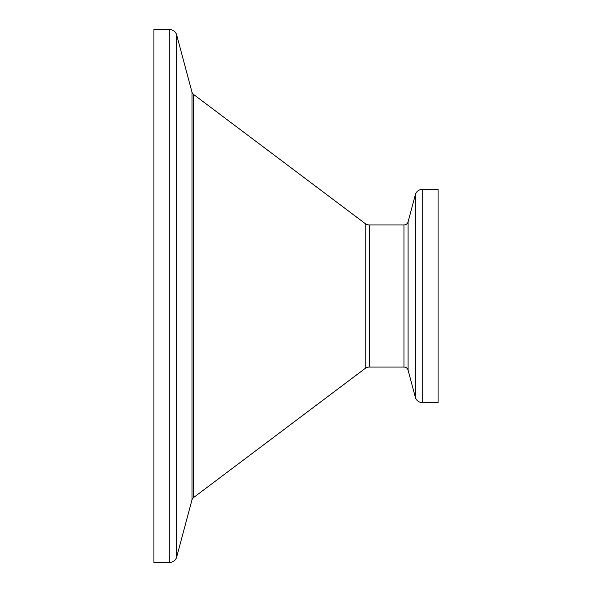 <?xml version="1.0" encoding="UTF-8"?>
<svg xmlns="http://www.w3.org/2000/svg" width="592" height="592" viewBox="0 0 592 592"><rect width="100%" height="100%" fill="white"/><g stroke="black" fill="none" stroke-linecap="round" stroke-linejoin="round"><path stroke-width="0.89" d="M169.778 562.4A7.104 7.104 0 0 0 176.645 557.131L191.986 499.885A4.262 4.262 0 0 1 193.54 497.583L365.146 368.468A7.104 7.104 0 0 1 369.415 367.04L403.981 367.04A4.262 4.262 0 0 1 408.095 370.2L415.355 397.291A7.104 7.104 0 0 0 422.222 402.56L438.08 402.56L438.08 189.44L422.222 189.44A7.104 7.104 0 0 0 415.355 194.709L408.095 221.8A4.262 4.262 0 0 1 403.981 224.96L369.415 224.96A7.104 7.104 0 0 1 365.146 223.532L193.54 94.417A4.262 4.262 0 0 1 191.986 92.115L176.645 34.869A7.104 7.104 0 0 0 169.778 29.6L153.92 29.6L153.92 562.4L169.778 562.4L169.778 29.6M422.222 402.56L422.222 189.44M415.355 397.291L415.355 194.709M408.095 370.2L408.095 221.8M403.981 367.04L403.981 224.96M369.415 367.04L369.415 224.96M365.146 368.468L365.146 223.532M193.54 497.583L193.54 94.417M191.986 499.885L191.986 92.115M176.645 557.131L176.645 34.869"/></g></svg>
